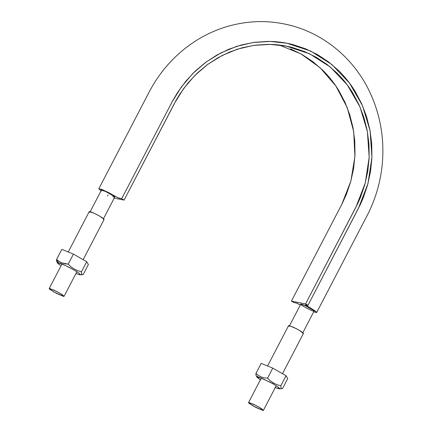 <?xml version="1.0" encoding="UTF-8"?>
<svg xmlns="http://www.w3.org/2000/svg" width="432" height="432" viewBox="0 0 432 432"><rect width="100%" height="100%" fill="white"/><g stroke="black" fill="none" stroke-linecap="round" stroke-linejoin="round"><path stroke-width="0.65" d="M101.045 190.831L98.804 188.773L103.199 190.015L116.089 196.792L119.227 198.234L121.684 198.709L124.092 200.086L114.183 198.158L124.092 200.086L176.348 99.857L179.852 94.073L187.801 83.209L196.916 73.418L207.058 64.87L218.074 57.683L229.797 51.964L242.044 47.801L254.648 45.257L267.408 44.366C275.956 44.323 284.364 45.398 292.631 47.579L304.722 51.64L316.213 57.251L326.932 64.346L336.728 72.808C342.954 78.91 348.365 85.741 352.96 93.301L359.143 105.035L363.928 117.52L367.216 130.572L368.966 143.996L369.166 157.599L367.794 171.164L364.873 184.496L360.461 197.381L357.712 203.596L305.581 303.901L307.989 305.284L305.505 305.041L316.067 311.591L316.516 312.563L313.729 311.801L316.699 312.46L315.333 311.018L305.343 304.819L307.989 305.284L360.175 204.881L362.993 198.499L367.519 185.269L370.521 171.585L371.925 157.658L371.725 143.699L369.927 129.913L366.547 116.516L361.643 103.696L355.288 91.654C350.579 83.894 345.022 76.885 338.629 70.616L328.574 61.927L317.569 54.643L305.77 48.886L293.36 44.723C284.877 42.476 276.242 41.375 267.467 41.418L254.372 42.336L241.434 44.944L228.857 49.221L216.826 55.091L205.513 62.467L195.107 71.242L185.749 81.292L177.584 92.443L172.325 101.428L121.684 198.709L124.092 200.086L174.409 103.426L183.568 88.663L194.756 75.535L207.695 64.4L222.064 55.534L237.497 49.14L253.627 45.403L270.043 44.388L286.335 46.138L309.474 53.735L330.172 66.906L347.312 84.926L359.937 106.817L367.362 131.366L369.182 157.232L365.278 183.001L355.898 207.241L305.581 303.901L307.989 305.284L358.306 208.618L367.94 183.735L371.941 157.286L370.078 130.729L362.453 105.532L349.493 83.057L331.9 64.557L310.651 51.035L286.897 43.238L270.173 41.44L253.319 42.482L236.763 46.321L220.919 52.882L206.167 61.987L192.888 73.413L181.402 86.886L172.001 102.044L121.684 198.709L117.914 197.737L108.216 192.397L101.606 189.367L98.788 188.822L101.417 191.074M103.426 190.561L101.947 190.096A7.517 0.815 -152.5 0 0 101.417 190.123L105.613 191.484A7.517 0.815 -152.5 0 0 101.947 190.096M112.73 196.646L114.215 197.111L114.286 196.447A7.517 0.815 -152.5 0 0 110.727 194.119A7.517 0.815 -152.5 0 0 105.613 191.484L114.286 196.447A7.517 0.815 -152.5 0 1 114.745 197.084C115.663 196.366 101.493 188.989 101.417 190.134L90.013 212.031M293.819 302.524L291.411 301.147L305.581 303.901L291.411 301.147L293.819 302.524L296.276 303.005L300.332 304.965L296.806 303.167L293.819 302.524M307.514 306.763L304.954 305.516A7.517 0.815 -152.5 0 0 301.288 304.123C303.766 304.463 314.917 310.543 314.08 311.099C313.756 312.336 297.016 303.205 301.288 304.123L300.753 304.198M314.086 311.116A7.517 0.815 -152.5 0 0 313.627 310.478L313.556 311.143L314.091 311.067M301.288 304.123A7.517 0.815 -152.5 0 0 300.758 304.15L304.954 305.516L313.627 310.478A7.517 0.815 -152.5 0 0 310.068 308.146A7.517 0.815 -152.5 0 0 304.954 305.516L304.825 305.456M290.552 48.881L302.044 54.497L312.768 61.587L322.558 70.049C328.79 76.156 334.195 82.987 338.791 90.547L344.979 102.281L349.758 114.761L353.047 127.818L354.796 141.242L354.996 154.84L353.624 168.41L350.703 181.737L346.291 194.627L342.041 203.882L291.411 301.147L341.728 204.487L350.86 181.181L354.92 156.411L353.678 131.447L347.209 107.568L335.848 85.973L320.161 67.775L300.958 53.881L279.207 45.025M108.027 194.967L107.514 195.955M262.807 410.4L253.012 405.913L248.519 402.608L253.174 404.104L258.914 407.057L263.407 410.357L262.807 410.4L263.417 410.319L261.311 408.515L256.068 405.518L249.118 402.57L248.508 402.646L249.037 403.31L255.857 407.452L262.807 410.4M282.49 373.696L303.464 333.407L298.971 330.107L293.236 327.154L288.576 325.658L267.575 366.001M302.864 333.45L303.475 333.369L301.369 331.56L296.131 328.563L289.175 325.615L288.565 325.696L289.094 326.36M63.466 296.374L53.671 291.881L49.178 288.581L53.833 290.077L59.573 293.031L64.066 296.33L63.466 296.374L64.076 296.293L61.965 294.484L56.727 291.487L49.777 288.538L49.167 288.619L49.691 289.283L56.511 293.425L63.466 296.374M83.149 259.67L104.123 219.38L99.63 216.081L93.895 213.127L89.235 211.631L68.234 251.975M103.523 219.424L104.134 219.343L102.028 217.534L96.784 214.537L91.487 212.107L89.834 211.588L89.224 211.669L89.753 212.328M81.47 273.256L81.481 271.75L86.708 261.706L73.429 254.108L86.708 261.706L81.481 271.75L77.771 270.68L74.25 269.055L71.059 266.836L68.202 264.152L73.429 254.108L61.83 249.345L73.429 254.108L68.202 264.152L64.903 263.785L61.808 262.877L59.044 261.376L56.603 259.389L61.83 249.345L56.603 259.389L56.614 261.068M79.936 274.795L75.908 273.575L79.85 274.795L80.201 274.369L78.84 273.094L74.104 270.038L65.459 265.513L58.045 262.764L57.65 262.861L58.163 263.731L60.318 265.367L57.715 263.228L58.541 262.829L56.603 259.389L58.541 262.829C59.492 262.834 62.926 264.281 68.839 267.17C75.627 270.778 79.412 273.181 80.201 274.369L79.936 274.795L83.16 274.579L88.387 264.535L86.708 261.706L88.387 264.535L83.16 274.579L82.318 274.693L81.74 274.277L81.481 271.75L77.771 270.68L74.25 269.055L71.059 266.836L68.202 264.152L61.808 262.877L59.044 261.376L56.603 259.389L56.862 261.916L57.44 262.332M82.318 274.693L81.648 274.082M56.862 261.916L57.715 263.228M274.007 383.314L270.405 380.873L267.543 378.178L264.265 377.816L261.166 376.909L258.395 375.413L255.944 373.415L261.171 363.371L272.77 368.134L267.543 378.178L272.77 368.134L286.049 375.732L280.822 385.776L286.049 375.732L287.728 378.567L282.501 388.611L281.664 388.719L281.081 388.298L280.822 385.776L277.117 384.707L273.602 383.087L270.4 380.867L267.543 378.178L264.265 377.816L261.166 376.909L258.395 375.413L255.944 373.415L255.971 375.208M279.277 388.822L282.501 388.611L287.728 378.567L286.049 375.732L272.77 368.134L261.171 363.371L255.944 373.415L256.23 375.986L257.056 377.255L261.522 378.086L272.776 383.681L277.744 386.797L279.277 388.822L275.249 387.607M256.786 376.358L257.623 376.25M281.664 388.719L281.081 388.298L280.822 385.776M273.602 383.087L272.776 383.681L273.602 383.087M260.366 379.858L257.056 377.255M260.696 380.068L256.97 377.082L258.557 377.017L269.93 382.109L275.881 385.544L279.272 388.06L279.607 388.53L278.964 388.805L275.054 387.526M316.699 312.46L367.016 215.8C375.165 200.059 380.198 183.335 382.115 165.634C384.68 140.06 380.705 115.841 370.181 92.966C356.27 62.564 329.395 37.336 295.963 26.935C272.63 19.796 249.151 19.829 225.526 27.027C209.525 32.06 194.967 40.079 181.84 51.089C168.367 62.5 157.464 76.172 149.121 92.108L98.804 188.773M286.897 43.238L285.617 43M285.887 46.051L286.335 46.138M103.351 218.975L114.75 197.073M302.692 333.007L314.091 311.105M300.753 304.16L289.354 326.063M276.21 385.76L263.407 410.351M261.328 378.011L248.519 402.608M76.869 271.728L64.066 296.325M61.987 263.979L49.178 288.581"/></g></svg>
